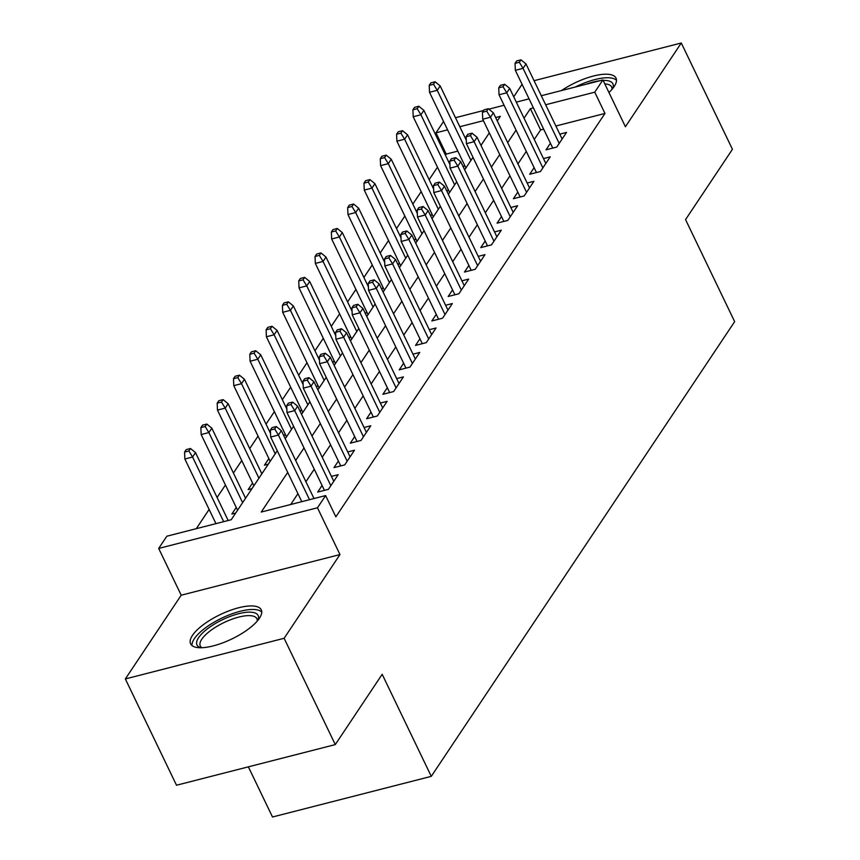 <?xml version="1.0" encoding="UTF-8"?>
<svg xmlns="http://www.w3.org/2000/svg" width="860" height="860" viewBox="0 0 860 860"><rect width="100%" height="100%" fill="white"/><g stroke="black" fill="none" stroke-linecap="round" stroke-linejoin="round"><path stroke-width="1.29" d="M608.945 92.514A39.205 13.502 -25.7 0 0 614.158 86.537A39.205 13.502 -25.7 0 0 616.018 78.099A39.205 13.502 -25.7 0 0 561.472 90.569M192.457 635.4A39.205 13.502 -25.7 0 0 190.608 643.839A39.205 13.502 -25.7 0 0 222.375 643.011A39.205 13.502 -25.7 0 0 259.408 618.265A39.205 13.502 -25.7 0 0 261.257 609.837A39.205 13.502 -25.7 0 0 229.491 610.654A39.205 13.502 -25.7 0 0 192.457 635.4M457.821 151.113L446.2 154.09L435.977 132.827L443.556 121.464M522.063 84.302L513.732 96.793M248.368 766.841L272.502 817L431.279 776.354L734.655 321.64L685.549 219.59L732.441 149.296L681.281 43L534.06 80.689M431.279 776.354L382.173 674.304L335.282 744.599L176.504 785.234L125.345 678.938L284.123 638.292L339.979 554.56L317.469 507.787L158.691 548.433L166.851 536.21L231.222 519.73L277.264 450.715M339.979 554.56L181.202 595.206L125.345 678.938M181.202 595.206L158.691 548.433M446.2 154.09L445.448 155.219M437.471 167.173L429.14 179.665M421.163 191.619L412.832 204.11M404.856 216.064L396.514 228.556M388.537 240.51L380.206 253.012M372.229 264.966L363.898 277.458M355.922 289.411L347.59 301.903M339.614 313.857L331.272 326.348M323.296 338.302L314.964 350.794M306.988 362.748L298.656 375.239M290.68 387.193L282.349 399.696M274.372 411.65L266.03 424.141M258.054 436.095L249.722 448.587M241.746 460.541L233.415 473.032M225.438 484.986L217.107 497.478M209.13 509.432L196.295 528.674M335.282 744.599L284.123 638.292M550.421 143.222L546.014 149.823L556.742 147.081L566.536 132.408L559.785 134.138M534.114 167.668L529.706 174.268L540.435 171.527L550.217 156.853L543.466 158.584M517.806 192.113L513.399 198.714L524.127 195.972L533.909 181.299L527.159 183.029M501.487 216.559L497.08 223.17L507.808 220.418L517.602 205.755L510.851 207.475M485.18 241.015L480.772 247.615L491.501 244.863L501.294 230.2L494.543 231.931M468.872 265.46L464.464 272.061L475.193 269.309L484.975 254.646L478.224 256.377M452.553 289.906L448.157 296.506L458.885 293.765L468.668 279.091L461.917 280.822M436.246 314.351L431.838 320.952L442.567 318.211L452.36 303.537L445.609 305.268M419.938 338.797L415.531 345.397L426.259 342.656L436.052 327.983L429.29 329.713M403.63 363.242L399.223 369.854L409.951 367.102L419.734 352.439L412.983 354.159M387.312 387.699L382.915 394.299L393.644 391.547L403.426 376.884L396.675 378.615M371.004 412.144L366.596 418.745L377.325 415.993L387.118 401.33L380.367 403.06M354.696 436.59L350.289 443.19L361.017 440.449L370.8 425.775L364.049 427.506M338.388 461.035L333.981 467.636L344.709 464.894L354.492 450.221L347.741 451.952M322.07 485.481L317.673 492.081L328.402 489.34L338.184 474.677L331.433 476.397M236.253 507.454L231.845 514.054L235.661 513.076M252.56 483.008L248.153 489.609L251.969 488.63M268.868 458.563L264.461 465.163L268.277 464.185M285.176 434.106L283.918 436.009M301.494 409.661L300.226 411.553M317.802 385.215L316.534 387.108M334.11 360.77L332.852 362.662M350.418 336.325L349.16 338.216M366.736 311.868L365.468 313.771M383.044 287.423L381.775 289.325M399.352 262.977L398.094 264.869M415.66 238.532L414.402 240.424M431.978 214.086L430.709 215.978M448.286 189.641L447.017 191.533M464.594 165.184L463.336 167.087M287.702 472.398L261.257 512.044L325.628 495.564L335.862 516.828L604.978 113.445L555.872 126.011M543.649 129.14L540.617 129.924L534.254 139.449M526.288 151.403L517.946 163.894M509.969 175.849L501.638 188.34M493.661 200.294L485.33 212.785M477.354 224.739L469.012 237.231M461.035 249.185L452.704 261.687M444.727 273.641L436.396 286.133M428.42 298.087L420.088 310.578M412.112 322.532L403.77 335.024M395.793 346.978L387.462 359.469M379.486 371.423L371.154 383.915M363.178 395.869L354.847 408.371M346.87 420.325L338.528 432.816M330.552 444.77L322.221 457.262M314.244 469.216L305.913 481.707M297.936 493.661L290.702 504.508M541.295 95.729L602.903 79.958L625.413 126.732L681.281 43M602.903 79.958L594.755 92.181L545.638 104.759M604.978 113.445L594.755 92.181M325.628 495.564L317.469 507.787M455.467 117.702L483.61 110.499M488.867 109.156L504.078 105.253M516.301 102.125L529.072 98.857M497.273 120.948L500.348 116.347L495.65 117.551M483.417 120.68L459.81 126.721M447.587 129.849L435.977 132.827M285.24 438.761L293.572 426.27M301.548 414.316L309.89 401.824M317.867 389.86L326.198 377.368M334.175 365.414L342.506 352.923M350.482 340.969L358.813 328.477M366.79 316.523L375.132 304.031M383.108 292.077L391.44 279.586M399.416 267.632L407.748 255.13M415.724 243.176L424.055 230.684M432.032 218.73L440.374 206.239M448.35 194.285L456.681 181.793M464.658 169.839L472.989 157.348M480.966 145.394L489.297 132.902M533.415 107.887L530.384 108.661L524.03 118.185M516.054 130.139L507.712 142.631M499.735 154.585L491.404 167.076M483.427 179.03L475.096 191.522M467.12 203.487L458.788 215.978M450.812 227.932L442.47 240.424M434.493 252.378L426.162 264.869M418.186 276.823L409.854 289.315M401.878 301.269L393.547 313.76M385.57 325.714L377.228 338.216M369.252 350.171L360.921 362.662M352.944 374.616L344.613 387.108M336.636 399.062L328.305 411.553M320.329 423.507L311.987 435.998M304.01 447.952L295.679 460.444M540.617 129.924L530.384 108.661M274.684 428.989L276.307 426.538L272.018 427.635L270.384 430.086L274.684 428.989L278.404 435.052L281.338 430.656L314.007 498.542M309.514 499.692L278.404 435.052L270.674 437.031L301.785 501.67M270.384 430.086L270.674 437.031M281.338 430.656L276.307 426.538M190.479 448.512L186.19 449.608L184.567 452.048L188.856 450.952L190.479 448.512L195.51 452.618L192.575 457.025L184.857 459.003L215.957 523.633M188.856 450.952L192.575 457.025L223.686 521.654M195.51 452.618L228.179 520.504M184.857 459.003L184.567 452.048M200.831 647.741A33.927 11.685 154.3 0 1 198.606 637.647A33.927 11.685 154.3 0 1 236.199 614.384A33.927 11.685 154.3 0 1 257.935 620.254M257.258 621.06A31.411 10.815 -25.7 0 0 256.903 618.738A31.411 10.815 -25.7 0 0 231.447 619.404A31.411 10.815 -25.7 0 0 201.777 639.227A31.411 10.815 -25.7 0 0 200.283 645.978A31.411 10.815 -25.7 0 0 201.885 647.709M261.741 612.041A38.958 13.416 -25.7 0 0 229.007 614.964A38.958 13.416 -25.7 0 0 194.317 638.743A38.958 13.416 -25.7 0 0 192.027 645.591M616.491 80.302A38.958 13.416 -25.7 0 0 576.641 86.355A38.958 13.416 -25.7 0 0 575.222 87.043M585.993 84.291A33.927 11.685 154.3 0 1 600.022 80.7M603.139 80.431A33.927 11.685 154.3 0 1 612.686 88.526M612.008 89.332A31.411 10.815 -25.7 0 0 611.654 87.01A31.411 10.815 -25.7 0 0 604.806 83.904M290.992 404.544L292.626 402.093L288.326 403.19L286.702 405.64L290.992 404.544L294.711 410.607L297.646 406.2L333.777 481.277M330.842 485.674L294.711 410.607L286.993 412.585L324.424 490.361M286.702 405.64L286.993 412.585M297.646 406.2L292.626 402.093M307.3 380.088L308.933 377.647L304.644 378.744L303.01 381.195L307.3 380.088L311.03 386.161L313.964 381.754L350.084 456.832M347.15 461.229L311.03 386.161L303.3 388.139L340.732 465.916M303.01 381.195L303.3 388.139M313.964 381.754L308.933 377.647M323.607 355.642L325.241 353.202L320.952 354.298L319.318 356.739L323.607 355.642L327.337 361.705L330.272 357.308L366.403 432.376M363.468 436.783L327.337 361.705L319.608 363.683L357.04 441.459M319.318 356.739L319.608 363.683M330.272 357.308L325.241 353.202M339.926 331.197L341.549 328.756L337.26 329.853L335.626 332.293L339.926 331.197L343.645 337.26L346.58 332.863L382.711 407.93M379.776 412.338L343.645 337.26L335.916 339.238L373.348 417.014M335.626 332.293L335.916 339.238M346.58 332.863L341.549 328.756M206.798 424.066L202.508 425.162L200.875 427.603L205.164 426.506L206.798 424.066L211.829 428.173L208.883 432.569L201.165 434.547L237.575 510.206M205.164 426.506L208.883 432.569L242.617 502.648M211.829 428.173L245.551 498.252M201.165 434.547L200.875 427.603M223.105 399.62L218.816 400.717L217.182 403.157L221.471 402.061L223.105 399.62L228.136 403.727L225.202 408.124L217.472 410.102L253.883 485.76M221.471 402.061L225.202 408.124L258.925 478.203M228.136 403.727L261.859 473.806M217.472 410.102L217.182 403.157M239.413 375.164L235.124 376.271L233.49 378.712L237.779 377.615L239.413 375.164L244.444 379.281L241.509 383.678L233.78 385.656L270.19 461.315M237.779 377.615L241.509 383.678L275.232 453.757M244.444 379.281L270.534 433.483M233.78 385.656L233.49 378.712M255.721 350.719L251.432 351.815L249.808 354.266L254.098 353.17L255.721 350.719L260.752 354.836L257.817 359.233L250.099 361.211L286.509 436.858M254.098 353.17L257.817 359.233L291.54 429.312M260.752 354.836L286.842 409.037M250.099 361.211L249.808 354.266M356.233 306.751L357.867 304.3L353.567 305.408L351.944 307.848L356.233 306.751L359.953 312.814L362.888 308.417L399.019 383.485M396.084 387.881L359.953 312.814L352.235 314.792L389.666 392.568M351.944 307.848L352.235 314.792M362.888 308.417L357.867 304.3M272.039 326.273L267.75 327.37L266.116 329.821L270.405 328.713L272.039 326.273L277.07 330.38L274.125 334.787L266.406 336.765L302.817 412.413M270.405 328.713L274.125 334.787L307.858 404.866M277.07 330.38L303.15 384.581M266.406 336.765L266.116 329.821M372.541 282.306L374.175 279.855L369.886 280.951L368.252 283.402L372.541 282.306L376.271 288.369L379.206 283.972L415.326 359.039M412.392 363.436L376.271 288.369L368.542 290.347L405.974 368.123M368.252 283.402L368.542 290.347M379.206 283.972L374.175 279.855M388.849 257.849L390.483 255.409L386.194 256.506L384.56 258.957L388.849 257.849L392.579 263.923L395.514 259.516L431.645 334.594M428.71 338.99L392.579 263.923L384.85 265.901L422.281 343.677M384.56 258.957L384.85 265.901M395.514 259.516L390.483 255.409M405.167 233.404L406.791 230.964L402.502 232.06L400.867 234.5L405.167 233.404L408.887 239.478L411.822 235.07L447.952 310.148M445.018 314.545L408.887 239.478L401.168 241.456L438.589 319.221M400.867 234.5L401.168 241.456M411.822 235.07L406.791 230.964M421.475 208.958L423.109 206.518L418.809 207.615L417.186 210.055L421.475 208.958L425.195 215.022L428.129 210.625L464.26 285.692M461.325 290.099L425.195 215.022L417.476 217L454.908 294.776M417.186 210.055L417.476 217M428.129 210.625L423.109 206.518M437.783 184.513L439.417 182.073L435.128 183.169L433.494 185.609L437.783 184.513L441.513 190.576L444.448 186.179L480.579 261.247M477.633 265.654L441.513 190.576L433.784 192.554L471.215 270.33M433.494 185.609L433.784 192.554M444.448 186.179L439.417 182.073M288.347 301.828L284.058 302.924L282.424 305.364L286.713 304.268L288.347 301.828L293.378 305.934L290.443 310.342L282.714 312.309L319.125 387.967M286.713 304.268L290.443 310.342L324.166 380.41M293.378 305.934L319.458 360.136M282.714 312.309L282.424 305.364M304.655 277.382L300.366 278.479L298.732 280.919L303.032 279.822L304.655 277.382L309.686 281.489L306.751 285.885L299.022 287.863L335.432 363.522M303.032 279.822L306.751 285.885L340.474 355.965M309.686 281.489L335.776 335.69M299.022 287.863L298.732 280.919M320.973 252.937L316.673 254.033L315.05 256.474L319.339 255.377L320.973 252.937L325.994 257.043L323.059 261.44L315.34 263.418L351.751 339.077M319.339 255.377L323.059 261.44L356.792 331.519M325.994 257.043L352.084 311.245M315.34 263.418L315.05 256.474M337.281 228.48L332.992 229.588L331.358 232.028L335.647 230.931L337.281 228.48L342.312 232.598L339.377 236.994L331.648 238.972L368.058 314.631M335.647 230.931L339.377 236.994L373.1 307.074M342.312 232.598L368.392 286.799M331.648 238.972L331.358 232.028M353.589 204.035L349.3 205.131L347.666 207.582L351.955 206.486L353.589 204.035L358.62 208.152L355.685 212.549L347.956 214.527L384.366 290.175M351.955 206.486L355.685 212.549L389.408 282.628M358.62 208.152L384.7 262.343M347.956 214.527L347.666 207.582M454.091 160.067L455.725 157.617L451.435 158.724L449.801 161.164L454.091 160.067L457.821 166.13L460.756 161.734L496.887 236.801M493.952 241.198L457.821 166.13L450.092 168.108L487.523 245.885M449.801 161.164L450.092 168.108M460.756 161.734L455.725 157.617M369.897 179.589L365.608 180.686L363.973 183.137L368.273 182.03L369.897 179.589L374.928 183.696L371.993 188.103L364.264 190.081L400.674 265.729M368.273 182.03L371.993 188.103L405.716 258.183M374.928 183.696L401.018 237.898M364.264 190.081L363.973 183.137M470.409 135.622L472.033 133.171L467.743 134.268L466.109 136.719L470.409 135.622L474.129 141.685L477.063 137.288L513.194 212.355M510.26 216.752L474.129 141.685L466.41 143.663L503.842 221.439M466.109 136.719L466.41 143.663M477.063 137.288L472.033 133.171M386.215 155.144L381.915 156.24L380.292 158.681L384.581 157.584L386.215 155.144L391.236 159.25L388.301 163.658L380.582 165.625L416.992 241.284M384.581 157.584L388.301 163.658L422.034 233.726M391.236 159.25L417.326 213.452M380.582 165.625L380.292 158.681M486.717 111.166L488.351 108.725L484.051 109.822L482.428 112.273L486.717 111.166L490.437 117.239L493.371 112.832L529.502 187.91M526.567 192.307L490.437 117.239L482.718 119.218L520.149 196.994M482.428 112.273L482.718 119.218M493.371 112.832L488.351 108.725M402.523 130.698L398.234 131.795L396.6 134.235L400.889 133.139L402.523 130.698L407.554 134.805L404.619 139.202L396.89 141.18L433.3 216.838M400.889 133.139L404.619 139.202L438.342 209.281M407.554 134.805L433.633 189.006M396.89 141.18L396.6 134.235M503.025 86.72L504.659 84.28L500.369 85.376L498.736 87.817L503.025 86.72L506.755 92.794L509.69 88.386L545.821 163.454M542.875 167.861L506.755 92.794L499.026 94.761L536.457 172.537M498.736 87.817L499.026 94.761M509.69 88.386L504.659 84.28M418.831 106.242L414.541 107.349L412.908 109.79L417.197 108.693L418.831 106.242L423.862 110.359L420.927 114.756L413.198 116.734L449.608 192.393M417.197 108.693L420.927 114.756L454.65 184.835M423.862 110.359L449.941 164.561M413.198 116.734L412.908 109.79M519.332 62.275L520.966 59.834L516.677 60.931L515.043 63.371L519.332 62.275L523.063 68.338L525.997 63.941L562.128 139.008M559.193 143.416L523.063 68.338L515.333 70.316L552.765 148.092M515.043 63.371L515.333 70.316M525.997 63.941L520.966 59.834M435.138 81.797L430.849 82.893L429.215 85.344L433.515 84.248L435.138 81.797L440.169 85.914L437.235 90.311L429.516 92.289L465.916 167.947M433.515 84.248L437.235 90.311L470.957 160.39M440.169 85.914L466.26 140.115M429.516 92.289L429.215 85.344"/></g></svg>
